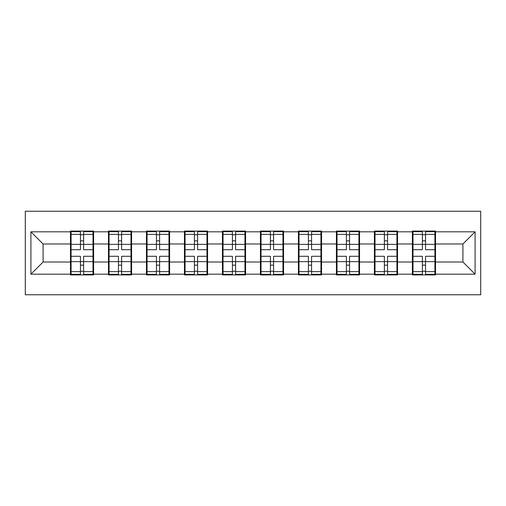 <?xml version="1.0" encoding="UTF-8"?>
<svg xmlns="http://www.w3.org/2000/svg" width="506" height="506" viewBox="0 0 506 506"><rect width="100%" height="100%" fill="white"/><g stroke="black" fill="none" stroke-linecap="round" stroke-linejoin="round"><path stroke-width="0.76" d="M25.3 294.764L480.7 294.764L480.7 211.236L25.3 211.236L25.3 294.764M435.527 251.172L434.913 251.172M412.997 251.172L412.39 251.172M412.39 254.828L412.997 254.828M434.913 254.828L435.527 254.828M397.533 251.172L396.925 251.172M375.009 251.172L374.402 251.172M374.402 254.828L375.009 254.828M396.925 254.828L397.533 254.828M359.545 251.172L358.937 251.172M337.015 251.172L336.408 251.172M336.408 254.828L337.015 254.828M358.937 254.828L359.545 254.828M321.557 251.172L320.943 251.172M299.027 251.172L298.42 251.172M298.42 254.828L299.027 254.828M320.943 254.828L321.557 254.828M283.562 251.172L282.955 251.172M261.039 251.172L260.426 251.172M260.426 254.828L261.039 254.828M282.955 254.828L283.562 254.828M245.574 251.172L244.961 251.172M223.045 251.172L222.438 251.172M222.438 254.828L223.045 254.828M244.961 254.828L245.574 254.828M207.58 251.172L206.973 251.172M185.057 251.172L184.443 251.172M184.443 254.828L185.057 254.828M206.973 254.828L207.58 254.828M169.592 251.172L168.985 251.172M147.063 251.172L146.455 251.172M146.455 254.828L147.063 254.828M168.985 254.828L169.592 254.828M131.598 251.172L130.991 251.172M109.075 251.172L108.467 251.172M108.467 254.828L109.075 254.828M130.991 254.828L131.598 254.828M462.92 262.013L462.92 243.987L435.527 243.987L435.527 262.013L462.92 262.013L475.096 274.189L475.096 231.811L435.527 231.811L435.527 231.084L412.39 231.084L412.39 243.987L397.533 243.987L397.533 262.013L412.39 262.013L412.39 243.987M475.096 274.189L435.527 274.189L435.527 274.916L412.39 274.916L412.39 274.189L397.533 274.189L397.533 274.916L374.402 274.916L374.402 274.189L359.545 274.189L359.545 274.916L336.408 274.916L336.408 274.189L321.557 274.189L321.557 274.916L298.42 274.916L298.42 274.189L283.562 274.189L283.562 274.916L260.426 274.916L260.426 274.189L245.574 274.189L245.574 274.916L222.438 274.916L222.438 274.189L207.58 274.189L207.58 274.916L184.443 274.916L184.443 274.189L169.592 274.189L169.592 274.916L146.455 274.916L146.455 274.189L131.598 274.189L131.598 274.916L108.467 274.916L108.467 274.189L93.61 274.189L93.61 274.916L70.473 274.916L70.473 274.189L30.904 274.189L30.904 231.811L70.473 231.811L70.473 243.987L43.08 243.987L43.08 262.013L70.473 262.013L70.473 243.987M412.39 231.811L397.533 231.811L397.533 231.084L374.402 231.084L374.402 231.811L359.545 231.811L359.545 231.084L336.408 231.084L336.408 231.811L321.557 231.811L321.557 231.084L298.42 231.084L298.42 231.811L283.562 231.811L283.562 231.084L260.426 231.084L260.426 231.811L245.574 231.811L245.574 231.084L222.438 231.084L222.438 231.811L207.58 231.811L207.58 231.084L184.443 231.084L184.443 231.811L169.592 231.811L169.592 231.084L146.455 231.084L146.455 231.811L131.598 231.811L131.598 231.084L108.467 231.084L108.467 231.811L93.61 231.811L93.61 231.084L70.473 231.084L70.473 231.811M412.39 262.013L412.39 274.189M397.533 262.013L397.533 274.189M397.533 231.811L397.533 243.987M359.545 262.013L374.402 262.013L374.402 243.987L359.545 243.987L359.545 274.189M374.402 262.013L374.402 274.189M374.402 231.811L374.402 243.987M359.545 231.811L359.545 243.987M321.557 262.013L336.408 262.013L336.408 243.987L321.557 243.987L321.557 274.189M336.408 262.013L336.408 274.189M336.408 231.811L336.408 243.987M321.557 231.811L321.557 243.987M283.562 262.013L298.42 262.013L298.42 243.987L283.562 243.987L283.562 274.189M298.42 262.013L298.42 274.189M298.42 231.811L298.42 243.987M283.562 231.811L283.562 243.987M245.574 262.013L260.426 262.013L260.426 243.987L245.574 243.987L245.574 274.189M260.426 262.013L260.426 274.189M260.426 231.811L260.426 243.987M245.574 231.811L245.574 243.987M207.58 262.013L222.438 262.013L222.438 243.987L207.58 243.987L207.58 274.189M222.438 262.013L222.438 274.189M222.438 231.811L222.438 243.987M207.58 231.811L207.58 243.987M169.592 262.013L184.443 262.013L184.443 243.987L169.592 243.987L169.592 274.189M184.443 262.013L184.443 274.189M184.443 231.811L184.443 243.987M169.592 231.811L169.592 243.987M131.598 262.013L146.455 262.013L146.455 243.987L131.598 243.987L131.598 274.189M146.455 262.013L146.455 274.189M146.455 231.811L146.455 243.987M131.598 231.811L131.598 243.987M93.61 262.013L108.467 262.013L108.467 243.987L93.61 243.987L93.61 274.189M108.467 262.013L108.467 274.189M108.467 231.811L108.467 243.987M93.61 231.811L93.61 243.987M93.61 251.172L93.003 251.172M71.087 251.172L70.473 251.172M70.473 254.828L71.087 254.828M93.003 254.828L93.61 254.828M70.473 262.013L70.473 274.189M43.08 262.013L30.904 274.189M30.904 231.811L43.08 243.987M435.527 262.013L435.527 274.189M435.527 231.811L435.527 243.987M475.096 231.811L462.92 243.987M93.003 256.289L93.003 274.309L83.623 274.309L83.623 256.289L93.003 256.289L93.003 231.691L83.623 231.691L83.623 234.367L93.003 234.367M71.087 244.366L80.46 244.366L80.46 231.691L71.087 231.691L71.087 256.289L80.46 256.289L80.46 274.309L71.087 274.309L71.087 271.633L80.46 271.633M80.46 240.843L83.623 240.843M83.623 234.733L80.46 234.733M80.46 244.392L83.623 244.392M80.46 244.366L80.46 249.711L71.087 249.711M71.087 234.367L80.46 234.367M80.46 261.608L83.623 261.608M80.46 271.267L83.623 271.267M80.46 265.157L83.623 265.157M71.087 256.289L71.087 271.633M83.623 271.633L93.003 271.633M83.623 234.367L83.623 249.711L93.003 249.711M130.991 256.289L130.991 274.309L121.617 274.309L121.617 256.289L130.991 256.289L130.991 231.691L121.617 231.691L121.617 234.367L130.991 234.367M109.075 244.366L118.448 244.366L118.448 231.691L109.075 231.691L109.075 256.289L118.448 256.289L118.448 274.309L109.075 274.309L109.075 271.633L118.448 271.633M118.448 240.843L121.617 240.843M121.617 234.733L118.448 234.733M118.448 244.392L121.617 244.392M118.448 244.366L118.448 249.711L109.075 249.711M109.075 234.367L118.448 234.367M118.448 261.608L121.617 261.608M118.448 271.267L121.617 271.267M118.448 265.157L121.617 265.157M109.075 256.289L109.075 271.633M121.617 271.633L130.991 271.633M121.617 234.367L121.617 249.711L130.991 249.711M168.985 256.289L168.985 274.309L159.605 274.309L159.605 256.289L168.985 256.289L168.985 231.691L159.605 231.691L159.605 234.367L168.985 234.367M147.063 244.366L156.443 244.366L156.443 231.691L147.063 231.691L147.063 256.289L156.443 256.289L156.443 274.309L147.063 274.309L147.063 271.633L156.443 271.633M156.443 240.843L159.605 240.843M159.605 234.733L156.443 234.733M156.443 244.392L159.605 244.392M156.443 244.366L156.443 249.711L147.063 249.711M147.063 234.367L156.443 234.367M156.443 261.608L159.605 261.608M156.443 271.267L159.605 271.267M156.443 265.157L159.605 265.157M147.063 256.289L147.063 271.633M159.605 271.633L168.985 271.633M159.605 234.367L159.605 249.711L168.985 249.711M206.973 256.289L206.973 274.309L197.599 274.309L197.599 256.289L206.973 256.289L206.973 231.691L197.599 231.691L197.599 234.367L206.973 234.367M185.057 244.366L194.43 244.366L194.43 231.691L185.057 231.691L185.057 256.289L194.43 256.289L194.43 274.309L185.057 274.309L185.057 271.633L194.43 271.633M194.43 240.843L197.599 240.843M197.599 234.733L194.43 234.733M194.43 244.392L197.599 244.392M194.43 244.366L194.43 249.711L185.057 249.711M185.057 234.367L194.43 234.367M194.43 261.608L197.599 261.608M194.43 271.267L197.599 271.267M194.43 265.157L197.599 265.157M185.057 256.289L185.057 271.633M197.599 271.633L206.973 271.633M197.599 234.367L197.599 249.711L206.973 249.711M244.961 256.289L244.961 274.309L235.587 274.309L235.587 256.289L244.961 256.289L244.961 231.691L235.587 231.691L235.587 234.367L244.961 234.367M223.045 244.366L232.425 244.366L232.425 231.691L223.045 231.691L223.045 256.289L232.425 256.289L232.425 274.309L223.045 274.309L223.045 271.633L232.425 271.633M232.425 240.843L235.587 240.843M235.587 234.733L232.425 234.733M232.425 244.392L235.587 244.392M232.425 244.366L232.425 249.711L223.045 249.711M223.045 234.367L232.425 234.367M232.425 261.608L235.587 261.608M232.425 271.267L235.587 271.267M232.425 265.157L235.587 265.157M223.045 256.289L223.045 271.633M235.587 271.633L244.961 271.633M235.587 234.367L235.587 249.711L244.961 249.711M282.955 256.289L282.955 274.309L273.575 274.309L273.575 256.289L282.955 256.289L282.955 231.691L273.575 231.691L273.575 234.367L282.955 234.367M261.039 244.366L270.413 244.366L270.413 231.691L261.039 231.691L261.039 256.289L270.413 256.289L270.413 274.309L261.039 274.309L261.039 271.633L270.413 271.633M270.413 240.843L273.575 240.843M273.575 234.733L270.413 234.733M270.413 244.392L273.575 244.392M270.413 244.366L270.413 249.711L261.039 249.711M261.039 234.367L270.413 234.367M270.413 261.608L273.575 261.608M270.413 271.267L273.575 271.267M270.413 265.157L273.575 265.157M261.039 256.289L261.039 271.633M273.575 271.633L282.955 271.633M273.575 234.367L273.575 249.711L282.955 249.711M320.943 256.289L320.943 274.309L311.57 274.309L311.57 256.289L320.943 256.289L320.943 231.691L311.57 231.691L311.57 234.367L320.943 234.367M299.027 244.366L308.401 244.366L308.401 231.691L299.027 231.691L299.027 256.289L308.401 256.289L308.401 274.309L299.027 274.309L299.027 271.633L308.401 271.633M308.401 240.843L311.57 240.843M311.57 234.733L308.401 234.733M308.401 244.392L311.57 244.392M308.401 244.366L308.401 249.711L299.027 249.711M299.027 234.367L308.401 234.367M308.401 261.608L311.57 261.608M308.401 271.267L311.57 271.267M308.401 265.157L311.57 265.157M299.027 256.289L299.027 271.633M311.57 271.633L320.943 271.633M311.57 234.367L311.57 249.711L320.943 249.711M358.937 256.289L358.937 274.309L349.557 274.309L349.557 256.289L358.937 256.289L358.937 231.691L349.557 231.691L349.557 234.367L358.937 234.367M337.015 244.366L346.395 244.366L346.395 231.691L337.015 231.691L337.015 256.289L346.395 256.289L346.395 274.309L337.015 274.309L337.015 271.633L346.395 271.633M346.395 240.843L349.557 240.843M349.557 234.733L346.395 234.733M346.395 244.392L349.557 244.392M346.395 244.366L346.395 249.711L337.015 249.711M337.015 234.367L346.395 234.367M346.395 261.608L349.557 261.608M346.395 271.267L349.557 271.267M346.395 265.157L349.557 265.157M337.015 256.289L337.015 271.633M349.557 271.633L358.937 271.633M349.557 234.367L349.557 249.711L358.937 249.711M396.925 256.289L396.925 274.309L387.552 274.309L387.552 256.289L396.925 256.289L396.925 231.691L387.552 231.691L387.552 234.367L396.925 234.367M375.009 244.366L384.383 244.366L384.383 231.691L375.009 231.691L375.009 256.289L384.383 256.289L384.383 274.309L375.009 274.309L375.009 271.633L384.383 271.633M384.383 240.843L387.552 240.843M387.552 234.733L384.383 234.733M384.383 244.392L387.552 244.392M384.383 244.366L384.383 249.711L375.009 249.711M375.009 234.367L384.383 234.367M384.383 261.608L387.552 261.608M384.383 271.267L387.552 271.267M384.383 265.157L387.552 265.157M375.009 256.289L375.009 271.633M387.552 271.633L396.925 271.633M387.552 234.367L387.552 249.711L396.925 249.711M434.913 256.289L434.913 274.309L425.54 274.309L425.54 256.289L434.913 256.289L434.913 231.691L425.54 231.691L425.54 234.367L434.913 234.367M412.997 244.366L422.377 244.366L422.377 231.691L412.997 231.691L412.997 256.289L422.377 256.289L422.377 274.309L412.997 274.309L412.997 271.633L422.377 271.633M422.377 240.843L425.54 240.843M425.54 234.733L422.377 234.733M422.377 244.392L425.54 244.392M422.377 244.366L422.377 249.711L412.997 249.711M412.997 234.367L422.377 234.367M422.377 261.608L425.54 261.608M422.377 271.267L425.54 271.267M422.377 265.157L425.54 265.157M412.997 256.289L412.997 271.633M425.54 271.633L434.913 271.633M425.54 234.367L425.54 249.711L434.913 249.711M71.087 261.634L80.46 261.634M83.623 261.634L93.003 261.634M83.623 244.366L93.003 244.366M109.075 261.634L118.448 261.634M121.617 261.634L130.991 261.634M121.617 244.366L130.991 244.366M147.063 261.634L156.443 261.634M159.605 261.634L168.985 261.634M159.605 244.366L168.985 244.366M185.057 261.634L194.43 261.634M197.599 261.634L206.973 261.634M197.599 244.366L206.973 244.366M223.045 261.634L232.425 261.634M235.587 261.634L244.961 261.634M235.587 244.366L244.961 244.366M261.039 261.634L270.413 261.634M273.575 261.634L282.955 261.634M273.575 244.366L282.955 244.366M299.027 261.634L308.401 261.634M311.57 261.634L320.943 261.634M311.57 244.366L320.943 244.366M337.015 261.634L346.395 261.634M349.557 261.634L358.937 261.634M349.557 244.366L358.937 244.366M375.009 261.634L384.383 261.634M387.552 261.634L396.925 261.634M387.552 244.366L396.925 244.366M412.997 261.634L422.377 261.634M425.54 261.634L434.913 261.634M425.54 244.366L434.913 244.366"/></g></svg>
